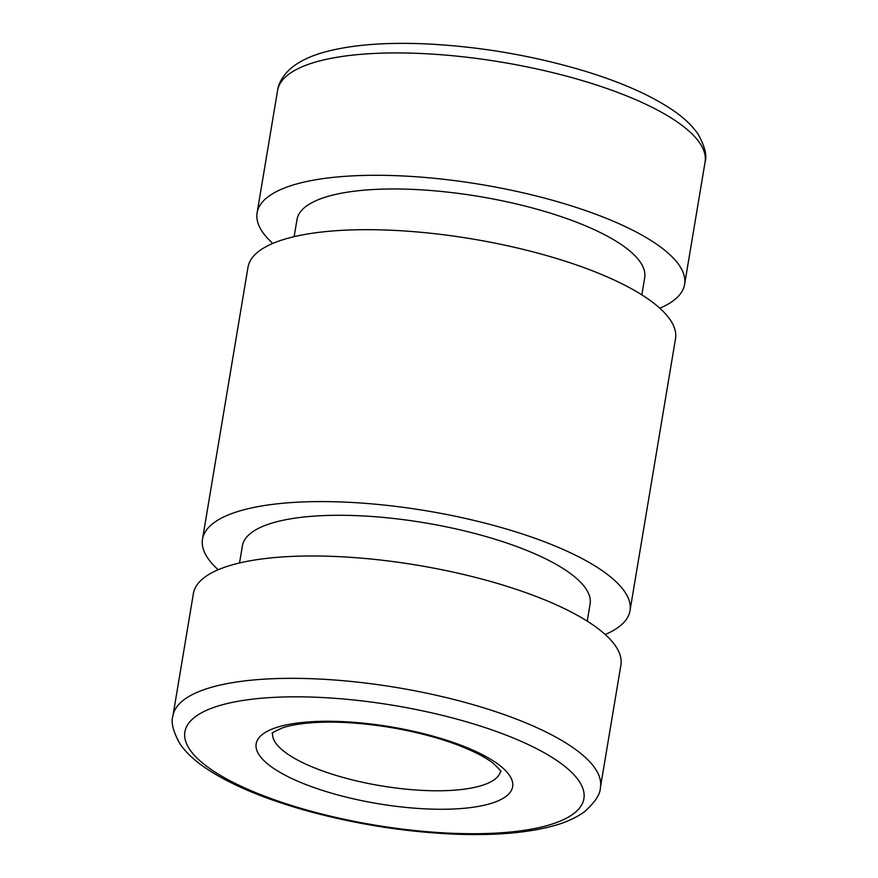<?xml version="1.0" encoding="UTF-8"?>
<svg xmlns="http://www.w3.org/2000/svg" width="878" height="878" viewBox="0 0 878 878"><rect width="100%" height="100%" fill="white"/><g stroke="black" fill="none" stroke-linecap="round" stroke-linejoin="round"><path stroke-width="1.32" d="M600.42 787.445L620.9 665.074A216.723 64.906 -170.5 0 0 417.862 565.289A216.723 64.906 -170.5 0 0 193.401 593.539L172.922 715.899C170.782 722.265 173.131 731.583 179.99 743.864C185.741 752.259 194.049 760.15 204.892 767.559C229.718 784.361 263.883 798.815 307.377 810.943C355.667 824.124 404.363 831.85 453.476 834.1C493.776 835.757 527.074 833.013 553.37 825.869C566.036 822.401 576.462 817.637 584.638 811.579C595.119 802.207 600.376 794.151 600.42 787.445A216.723 64.906 -170.5 0 0 397.383 687.65A216.723 64.906 -170.5 0 0 172.922 715.899M587.228 621.152L590.104 604.02A176.269 52.79 -170.5 0 0 424.963 522.86A176.269 52.79 -170.5 0 0 242.394 545.831L239.529 562.974M605.205 634.498A216.723 64.906 -170.5 0 0 614.413 629.866A216.723 64.906 -170.5 0 0 629.998 610.693A216.723 64.906 -170.5 0 0 426.96 510.908A216.723 64.906 -170.5 0 0 202.5 539.158A216.723 64.906 -170.5 0 0 218.183 569.734M629.998 610.693L675.5 338.776A216.723 64.906 -170.5 0 0 472.463 238.992A216.723 64.906 -170.5 0 0 248.002 267.241L202.5 539.158M659.817 308.2A216.723 64.906 -170.5 0 0 669.025 303.558A216.723 64.906 -170.5 0 0 684.599 284.395A216.723 64.906 -170.5 0 0 481.561 184.599A216.723 64.906 -170.5 0 0 257.1 212.86A216.723 64.906 -170.5 0 0 272.795 243.436M641.84 294.854L644.704 277.722A176.269 52.79 -170.5 0 0 479.564 196.551A176.269 52.79 -170.5 0 0 297.005 219.533L294.13 236.665M335.901 794.414A130.032 38.95 -170.5 0 0 511.611 779.236A130.032 38.95 -170.5 0 0 305.676 722.144A130.032 38.95 -170.5 0 0 335.901 794.414M272.597 733.097A115.589 34.615 -170.5 0 0 343.561 777.579A115.589 34.615 -170.5 0 0 500.57 771.246M705.078 162.035A216.723 64.906 -170.5 0 0 502.04 62.239A216.723 64.906 -170.5 0 0 277.58 90.489C278.293 84.584 282.123 74.948 293.746 66.059C301.681 60.275 311.701 55.687 323.784 52.307C350.552 44.888 384.641 42.089 426.071 43.9C478.927 46.512 530.674 55.237 581.324 70.075C619.978 81.632 650.565 95.065 673.097 110.376C683.951 117.784 692.259 125.675 698.01 134.071C704.869 146.352 707.218 155.669 705.078 162.035L684.599 284.395M308.957 810.613A202.28 60.582 -170.5 0 0 582.29 786.995A202.28 60.582 -170.5 0 0 261.94 698.197A202.28 60.582 -170.5 0 0 308.957 810.613M500.658 771.488C502.007 772.014 499.494 769.26 493.107 763.234C485.468 757.22 473.615 751.118 457.548 744.939C437.057 737.268 413.999 731.33 388.339 727.116C356.808 722.188 329.228 720.904 305.599 723.296C295.985 724.35 288.269 725.886 282.431 727.906C274.276 731.572 270.951 733.371 272.443 733.306M257.1 212.86L277.58 90.489"/></g></svg>
